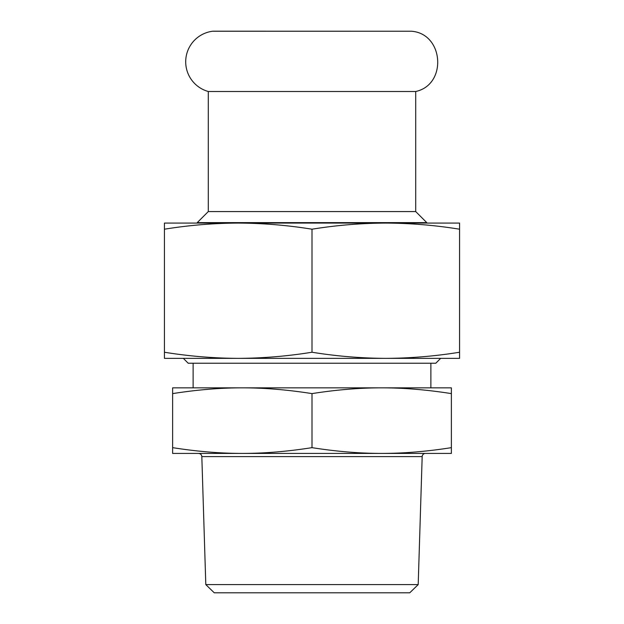 <?xml version="1.0" encoding="UTF-8"?>
<svg xmlns="http://www.w3.org/2000/svg" width="624" height="624" viewBox="0 0 624 624"><rect width="100%" height="100%" fill="white"/><g stroke="black" fill="none" stroke-linecap="round" stroke-linejoin="round"><path stroke-width="0.94" d="M411.419 31.239C443.828 33.532 447.455 84.646 415.709 91.502L208.291 91.502A30.818 30.818 0 0 1 212.581 31.239L411.419 31.239L213.205 31.2M183.323 358.355L188.198 363.238L435.802 363.238L440.677 358.355M425.451 453.422L198.549 453.422C200.515 453.625 201.607 454.685 201.825 456.604L422.175 456.604A3.276 3.276 0 0 1 425.451 453.422M205.803 584.602L214.258 592.8L409.742 592.8L418.197 584.602L205.803 584.602L201.825 456.604M418.197 584.602L422.175 456.604M312 393.611C336.328 389.774 359.557 387.847 381.685 387.839C403.814 387.847 427.05 389.774 451.378 393.611L451.378 453.422L381.685 453.422C359.557 453.414 336.328 451.487 312 447.65C287.672 451.487 264.443 453.414 242.315 453.422L172.622 453.422L172.622 393.611C196.95 389.774 220.186 387.847 242.315 387.839C264.443 387.847 287.672 389.774 312 393.611L312 447.65M242.315 453.422C220.186 453.414 196.95 451.487 172.622 447.65M451.378 393.611L451.378 387.839L172.622 387.839L172.622 393.611M451.378 447.65C427.05 451.487 403.814 453.414 381.685 453.422M430.88 363.238L430.88 387.839L381.685 387.839M242.315 387.839L193.12 387.839L193.12 363.238M188.612 223.08L238.212 223.08L164.424 223.08L164.424 229.203C189.033 225.225 213.626 223.189 238.212 223.08C262.798 223.189 287.391 225.225 312 229.203C336.609 225.225 361.202 223.189 385.788 223.08L435.388 223.08M385.788 223.08C410.374 223.189 434.967 225.225 459.576 229.203L459.576 223.08L238.212 223.08M448.913 358.355L175.087 358.355M459.576 229.203L459.576 358.355L385.788 358.355C361.202 358.254 336.609 356.21 312 352.24C287.391 356.21 262.798 358.254 238.212 358.355L164.424 358.355L164.424 229.203M459.576 352.24C434.967 356.21 410.374 358.254 385.788 358.355M312 229.203L312 352.24M238.212 358.355C213.626 358.254 189.033 356.21 164.424 352.24M415.709 91.502L415.709 211.567L426.777 222.635L197.223 222.635L208.291 211.567L208.291 91.502M415.709 211.567L208.291 211.567M197.223 223.08L197.223 222.635M426.777 222.635L426.777 223.08"/></g></svg>
